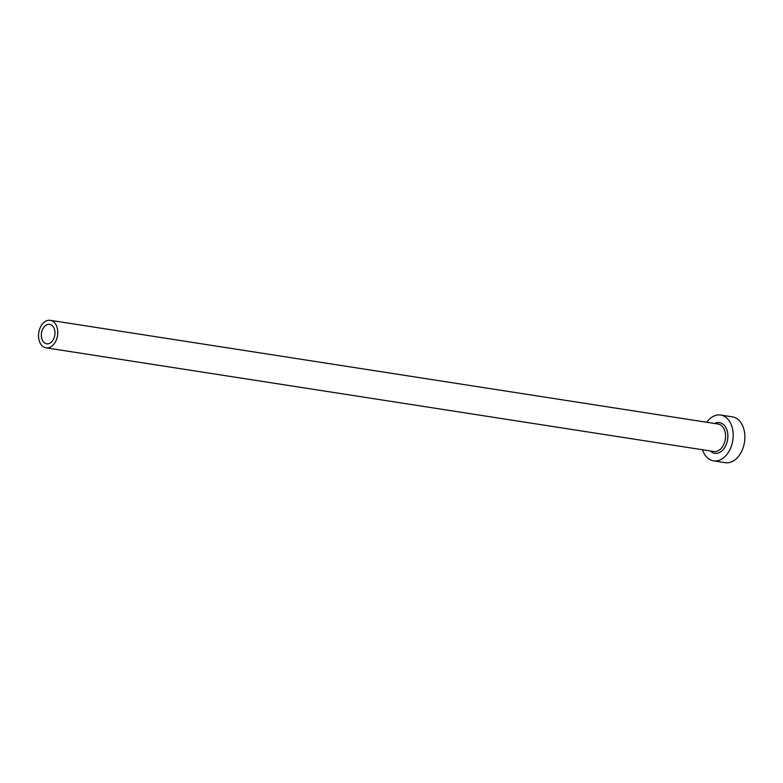<?xml version="1.0" encoding="UTF-8"?>
<svg xmlns="http://www.w3.org/2000/svg" width="783" height="783" viewBox="0 0 783 783"><rect width="100%" height="100%" fill="white"/><g stroke="black" fill="none" stroke-linecap="round" stroke-linejoin="round"><path stroke-width="1.17" d="M42.625 329.32A9.856 6.734 -81.2 0 0 46.647 343.806A9.856 6.734 -81.2 0 0 53.694 338.824A9.856 6.734 -81.2 0 0 49.672 324.338A9.856 6.734 -81.2 0 0 42.625 329.32M55.965 340.781A13.908 9.504 -81.2 0 0 50.288 320.325A13.908 9.504 -81.2 0 0 40.344 327.363A13.908 9.504 -81.2 0 0 46.021 347.818A13.908 9.504 -81.2 0 0 55.965 340.781M702.478 449.745A23.177 15.836 -81.2 0 0 713.577 460.854A23.177 15.836 -81.2 0 0 730.148 449.139A23.177 15.836 -81.2 0 0 720.683 415.039A23.177 15.836 -81.2 0 0 706.746 422.262M713.577 460.854L725.283 462.675A23.177 15.836 -81.2 0 0 741.853 450.949A23.177 15.836 -81.2 0 0 732.389 416.859L720.683 415.039M714.595 423.476A15.533 10.61 98.8 0 1 726.056 427.89A15.533 10.61 98.8 0 1 725.851 445.439A15.533 10.61 98.8 0 1 710.328 450.969M46.021 347.818L713.822 451.507A13.908 9.504 -81.2 0 0 723.766 444.48A13.908 9.504 -81.2 0 0 718.089 424.024L50.288 320.325"/></g></svg>
